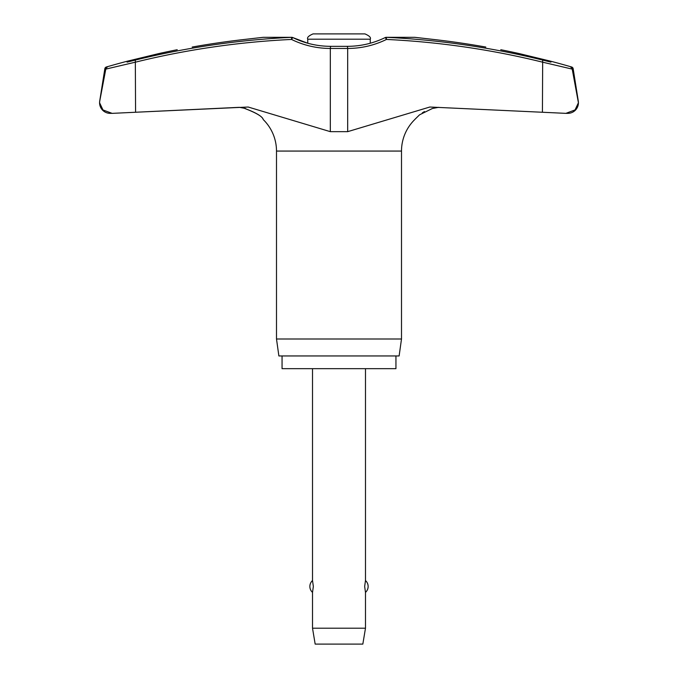 <?xml version="1.0" encoding="UTF-8"?>
<svg xmlns="http://www.w3.org/2000/svg" width="678" height="678" viewBox="0 0 678 678"><rect width="100%" height="100%" fill="white"/><g stroke="black" fill="none" stroke-linecap="round" stroke-linejoin="round"><path stroke-width="1.02" d="M245.597 108.488L239.334 107.327L135.575 112.251L248.173 107.022L330.322 131.659L347.678 131.659L429.827 107.022L565.893 113.353L575.054 109.929L578.419 102.759A10.594 10.594 0 0 0 578.292 101.098L573.156 68.707A2.119 2.119 0 0 0 571.656 67.003A833.381 833.381 0 0 0 550.934 61.266L519.153 53.57A833.381 833.381 0 0 0 500.771 49.714M565.893 113.353L567.825 113.353A10.594 10.594 0 0 0 578.419 102.759L572.139 68.707L570.69 67.003L572.139 68.707L578.292 101.098M177.238 49.714A833.381 833.381 0 0 0 158.847 53.57L127.066 61.266A833.381 833.381 0 0 0 106.344 67.003A2.119 2.119 0 0 0 104.844 68.707L99.708 101.098A10.594 10.594 0 0 0 99.581 102.759L99.581 102.759A10.594 10.594 0 0 0 110.175 113.353L112.718 113.336M99.708 101.098L99.581 102.759L102.98 109.963L112.107 113.353M192.188 47.053C172.873 50.494 172.873 50.494 192.188 47.053A833.033 831.745 -90 0 1 243.521 39.561L263.081 37.332L291.684 37.332L291.532 39.443L292.726 37.536A2.119 2.119 0 0 0 291.803 37.324A2.119 1.322 90 0 0 291.684 37.332A830.838 823.829 -90 0 0 135.329 60.079L127.066 62.113M99.742 101.098L105.793 69.114L135.575 62.13A828.719 821.736 90 0 1 291.532 39.443A89.496 88.742 -90 0 0 330.322 48.452L330.593 46.333L347.407 46.333C360.688 46.29 373.307 43.358 385.265 37.544L385.265 37.544A2.119 2.119 0 0 1 386.197 37.324L386.197 37.324A2.119 2.119 0 0 0 385.265 37.544L386.468 39.443L386.316 37.332L414.919 37.332L434.479 39.561A833.033 831.745 90 0 1 485.812 47.053C505.127 50.494 505.127 50.494 485.812 47.053C505.127 50.494 505.127 50.494 485.812 47.053M578.275 101.183L578.419 102.7M395.944 355.95L395.944 368.663L282.056 368.663L282.056 355.95M414.75 119.582A44.053 44.053 0 0 0 401.503 151.067L401.503 339L276.497 339L276.497 151.067A44.053 44.053 0 0 0 263.25 119.582M401.503 339L399.122 355.95L278.878 355.95L276.497 339M105.861 68.707L107.31 67.003L105.861 68.707L104.844 68.707M263.428 37.332A2.119 2.119 0 0 0 263.25 37.324L291.803 37.324L263.234 37.324M330.593 46.333C317.312 46.29 304.693 43.358 292.735 37.544L292.743 37.553A2.119 2.119 0 0 0 291.803 37.324M550.934 62.113L542.671 60.079A830.838 823.829 90 0 0 386.316 37.332A2.119 1.322 90 0 0 386.197 37.324L414.767 37.324A2.119 2.119 0 0 0 414.572 37.332M135.575 112.251L112.743 113.336L135.575 112.251L135.329 60.079M245.597 39.324L253.597 38.417M258.971 37.807L259.691 37.722M565.257 113.336L542.425 112.251L542.671 60.079M418.309 37.722L418.733 37.765M420.233 37.943L424.377 38.409M432.835 108.378L432.132 108.565M424.496 111.565L422.343 112.819M415.004 119.269L419.563 114.811L432.403 108.488L438.666 107.327L434.479 108.005M243.521 108.005C255.725 112.463 262.301 116.319 263.25 119.574C262.674 116.608 256.089 112.751 243.521 108.005L239.334 107.327M292.735 37.544L307.744 43.231L307.744 39.197C306.854 37.57 308.626 35.807 313.05 33.9L364.95 33.9C369.374 35.807 371.146 37.57 370.256 39.197L370.256 43.231M312.516 368.663L312.516 580.538L313.346 586.462L312.516 592.386L312.516 628.209L315.168 644.1L362.832 644.1L365.484 628.209L365.484 592.386L364.654 586.462L365.484 580.538L365.484 368.663M312.516 628.209L365.484 628.209M347.407 46.333L347.678 48.452A89.496 88.742 90 0 0 386.468 39.443A828.719 821.736 -90 0 1 542.425 62.13L572.207 69.114M572.139 68.707L573.156 68.707M401.503 151.067L276.497 151.067M307.744 39.197L370.256 39.197M571.656 67.003L570.69 67.003M107.31 67.003L106.344 67.003M330.322 131.659L330.322 48.452L347.678 48.452L347.678 131.659M414.767 37.324L386.197 37.324M365.484 592.386A7.95 7.95 0 0 0 365.484 580.538M312.516 580.538A7.95 7.95 0 0 0 312.516 592.386"/></g></svg>
